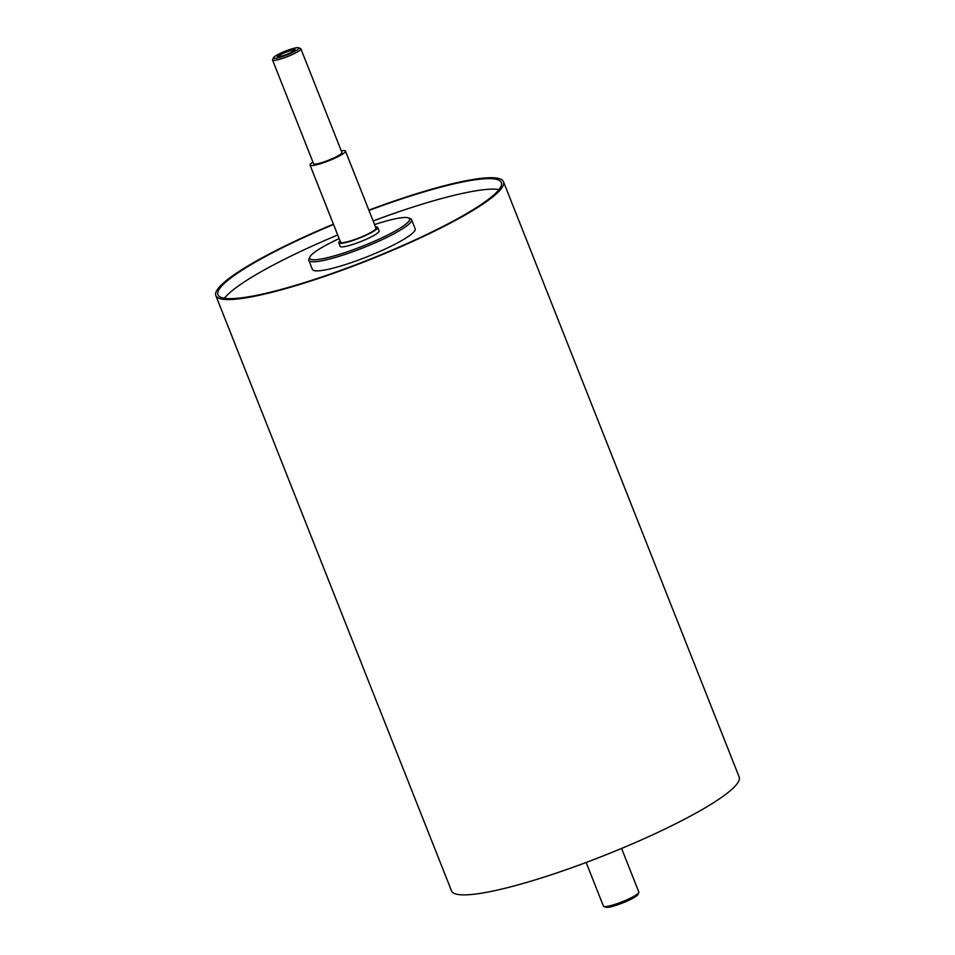 <?xml version="1.0" encoding="UTF-8"?>
<svg xmlns="http://www.w3.org/2000/svg" width="955" height="955" viewBox="0 0 955 955"><rect width="100%" height="100%" fill="white"/><g stroke="black" fill="none" stroke-linecap="round" stroke-linejoin="round"><path stroke-width="1.43" d="M340.064 240.923A20.95 3.152 -21.6 0 0 338.774 242.845A20.95 3.152 -21.6 0 0 359.426 238.07A20.95 3.152 -21.6 0 0 377.738 227.421A20.95 3.152 -21.6 0 0 375.482 226.896M312.954 162.099A19.052 2.865 -21.6 0 0 310.041 165.108L340.553 242.14A19.052 2.865 -21.6 0 0 355.905 239.096A19.052 2.865 -21.6 0 0 375.972 228.126L345.471 151.081A19.052 2.865 -21.6 0 0 341.293 150.878M377.738 227.421L379.135 230.919A20.95 3.152 158.4 0 1 357.051 242.988A20.95 3.152 158.4 0 1 340.159 246.354L338.774 242.845M278.275 56.823A8.762 1.325 158.4 0 1 285.855 52.274A8.762 1.325 158.4 0 1 294.498 50.388M295.059 49.803A9.634 1.456 158.4 0 1 294.952 49.97A9.634 1.456 158.4 0 1 286.691 54.387A9.634 1.456 158.4 0 1 277.654 56.811A9.634 1.456 158.4 0 1 285.294 51.821A9.634 1.456 158.4 0 1 295.059 49.803M273.44 57.73L272.581 59.652A15.244 2.292 -21.6 0 0 272.545 60.046L313.586 163.699A15.244 2.292 -21.6 0 0 328.604 160.225A15.244 2.292 -21.6 0 0 341.926 152.478L300.885 48.824A15.244 2.292 -21.6 0 0 300.586 48.562L298.652 47.75A13.716 2.065 158.4 0 1 286.918 54.948A13.716 2.065 158.4 0 1 273.44 57.73A13.716 2.065 158.4 0 1 287.861 50.185A13.716 2.065 158.4 0 1 298.652 47.75M309.826 257.038L308.966 258.96A55.247 8.32 -21.6 0 0 308.835 260.369A55.247 8.32 -21.6 0 0 363.258 247.775A55.247 8.32 -21.6 0 0 411.569 219.698A55.247 8.32 -21.6 0 0 410.495 218.755L408.561 217.943A53.719 8.094 158.4 0 1 362.625 246.151A53.719 8.094 158.4 0 1 309.826 257.038A53.719 8.094 158.4 0 1 339.144 238.619M374.575 224.592A53.719 8.094 158.4 0 1 408.561 217.943M308.835 260.369L312.44 269.477A55.247 8.32 -21.6 0 0 366.863 256.871A55.247 8.32 -21.6 0 0 415.174 228.806L411.569 219.698M272.545 60.046A15.244 2.292 -21.6 0 0 287.562 56.572A15.244 2.292 -21.6 0 0 300.885 48.824M603.799 906.438L605.745 907.25A17.524 2.638 -21.6 0 0 622.672 902.952A17.524 2.638 -21.6 0 0 637.952 894.501L638.811 892.579A19.052 2.865 158.4 0 1 622.194 901.771A19.052 2.865 158.4 0 1 603.799 906.438A19.052 2.865 158.4 0 1 603.429 906.116L586.155 862.472M621.574 848.446L638.859 892.089A19.052 2.865 158.4 0 1 638.811 892.579M333.426 224.15A154.686 23.29 -21.6 0 0 215.83 295.572A154.686 23.29 -21.6 0 0 368.224 260.297A154.686 23.29 -21.6 0 0 503.464 181.689A154.686 23.29 -21.6 0 0 378.777 206.471A154.686 23.29 -21.6 0 0 368.845 210.124M333.558 224.473A152.394 22.956 -21.6 0 0 217.955 294.737A152.394 22.956 -21.6 0 0 368.093 259.975A152.394 22.956 -21.6 0 0 501.339 182.536A152.394 22.956 -21.6 0 0 378.49 206.949A152.394 22.956 -21.6 0 0 368.976 210.446M499.059 189.52A152.394 22.956 -21.6 0 0 382.645 217.454A152.394 22.956 -21.6 0 0 373.13 220.951M337.712 234.978A152.394 22.956 -21.6 0 0 224.389 298.258M310.041 165.108A19.052 2.865 -21.6 0 0 328.818 160.762A19.052 2.865 -21.6 0 0 345.471 151.081M215.83 295.572L451.536 890.908A154.686 23.29 -21.6 0 0 603.93 855.62A154.686 23.29 -21.6 0 0 739.17 777.024L503.464 181.689"/></g></svg>
